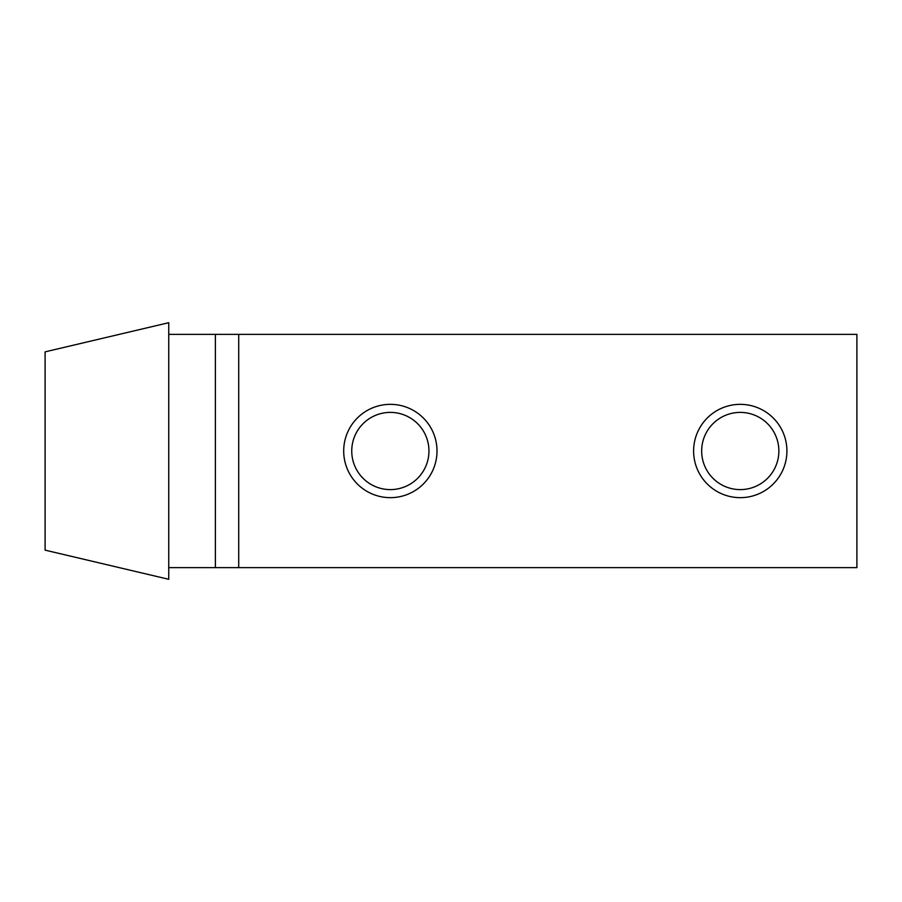 <?xml version="1.0" encoding="UTF-8"?>
<svg xmlns="http://www.w3.org/2000/svg" width="902" height="902" viewBox="0 0 902 902"><rect width="100%" height="100%" fill="white"/><g stroke="black" fill="none" stroke-linecap="round" stroke-linejoin="round"><path stroke-width="1.35" d="M215.386 334.36L856.9 334.36L856.9 567.64L168.742 567.64L168.742 334.36L215.386 334.36L215.386 567.64M45.1 550.141L45.1 351.859L168.742 322.702L168.742 579.298L45.1 550.141M390.352 489.606A38.606 38.606 0 0 1 351.746 451A38.606 38.606 0 0 1 390.352 412.394A38.606 38.606 0 0 1 428.946 451A38.606 38.606 0 0 1 390.352 489.606M390.352 497.656A46.656 46.656 0 0 1 343.696 451A46.656 46.656 0 0 1 390.352 404.344A46.656 46.656 0 0 1 437.008 451A46.656 46.656 0 0 1 390.352 497.656M740.26 489.606A38.606 38.606 0 0 1 701.666 451A38.606 38.606 0 0 1 740.26 412.394A38.606 38.606 0 0 1 778.866 451A38.606 38.606 0 0 1 740.26 489.606M740.26 497.656A46.656 46.656 0 0 1 693.604 451A46.656 46.656 0 0 1 740.26 404.344A46.656 46.656 0 0 1 786.916 451A46.656 46.656 0 0 1 740.26 497.656M238.714 334.36L238.714 567.64"/></g></svg>
